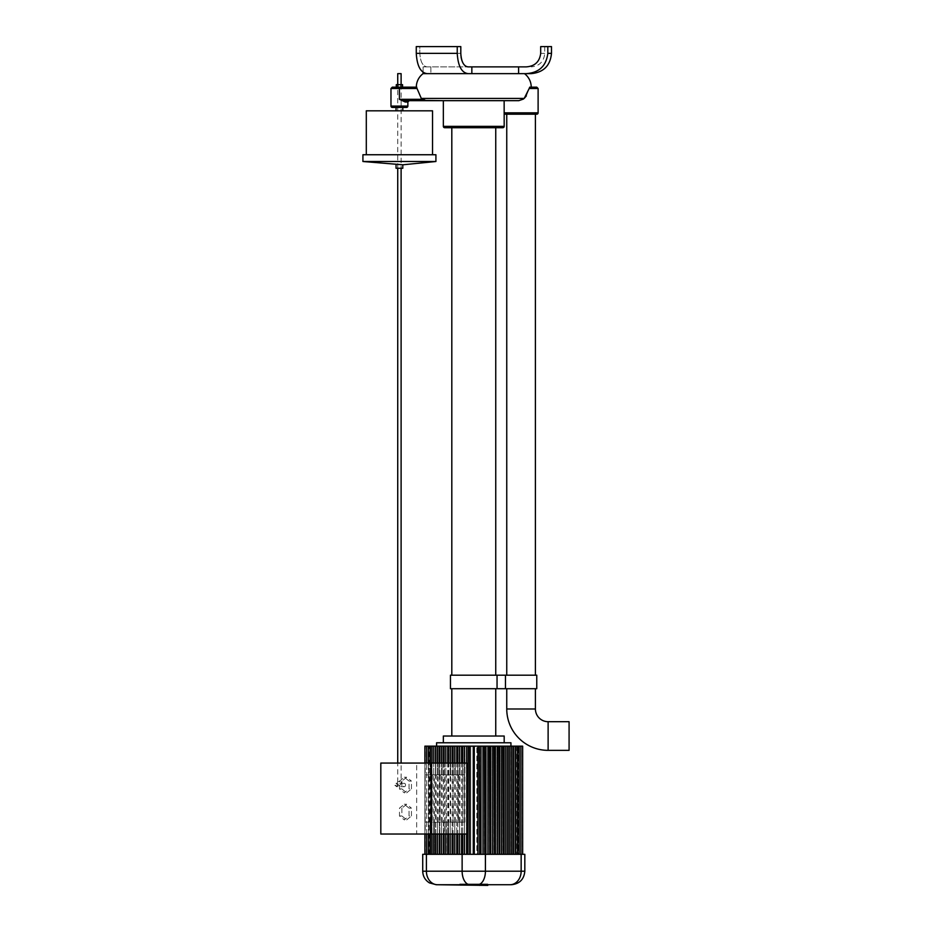 <?xml version="1.0" encoding="UTF-8"?>
<svg xmlns="http://www.w3.org/2000/svg" width="932" height="932" viewBox="0 0 932 932"><rect width="100%" height="100%" fill="white"/><g stroke="black" fill="none" stroke-linecap="round" stroke-linejoin="round"><path stroke-width="0.7" stroke-dasharray="4.66 3.5" d="M396.042 87.829L402.799 87.829L396.042 87.829L396.042 88.505L402.799 88.505L396.042 88.505M402.799 87.829L402.799 88.505M396.298 84.649L400.981 84.649L400.981 87.829L397.859 87.829L402.542 87.829L400.981 87.829L400.981 87.154M402.542 87.829L402.542 87.154L392.325 87.154M397.859 84.649L397.859 87.829L396.298 87.829L397.859 87.829L397.859 87.154M396.298 87.829L396.298 87.154M400.981 84.649L402.542 84.649M473.817 885.4L476.741 885.4L472.408 885.4L473.817 885.4L473.817 883.99L476.741 883.99L476.741 885.4M476.741 883.99L475.332 883.99L475.332 885.4M475.332 883.99L472.408 883.99L472.408 885.4M472.408 883.99L473.817 883.99M474.388 885.4L468.575 885.4L474.388 885.4L474.388 883.99L471.464 883.99L471.464 885.4M471.464 883.99L468.575 883.99L473.025 883.99L473.025 885.4M473.025 883.99L474.388 883.99M470.858 883.99L470.858 885.4M469.32 883.99L469.32 885.4M468.575 883.99L468.575 885.4M474.819 885.4L484.489 885.4L474.819 885.4L474.819 883.99L476.042 883.99L476.042 885.4M476.042 883.99L479.188 883.99L479.188 885.4M479.188 883.99L479.211 885.4M479.211 883.99L477.603 883.99L477.603 885.4M477.603 883.99L478.768 883.99L478.768 885.4M478.768 883.99L484.489 883.99L484.489 885.4M484.489 883.99L483.137 883.99L483.137 885.4M483.137 883.99L480.178 883.99L480.178 885.4L480.166 883.99L481.704 883.99L481.704 885.4M481.704 883.99L480.446 883.99L480.446 885.4M480.446 883.99L477.487 883.99L477.487 885.4L477.475 883.99L479.071 883.99L479.071 885.4M479.071 883.99L477.743 883.99L477.743 885.4M477.743 883.99L474.819 883.99M465.359 885.4L471.254 885.4L465.359 885.4M465.359 883.99L471.254 883.99L465.359 883.99M468.971 885.4L466.28 885.4L468.971 885.4M466.734 883.99L469.437 883.99L466.734 883.99M460.385 885.4L487.168 885.4L460.385 885.4L460.385 883.99L487.168 883.99L460.385 883.99M479.77 884.724L479.77 883.99L459.767 883.99L487.774 883.99L479.77 883.99L479.77 885.4M487.168 883.99L487.168 885.4M487.774 885.4L467.771 885.4L467.771 883.99L467.771 885.4L459.767 885.4M487.774 883.99L487.774 884.724M459.767 883.99L459.767 884.724L469.891 884.724A13.514 7.759 90 0 1 462.132 871.21L521.151 871.21A13.514 11.068 -90 0 1 510.084 884.724L469.891 884.724M397.731 73.64L401.11 73.64M404.337 786.713A1.689 1.2 90 0 0 404.337 783.334A1.689 1.2 90 0 0 404.337 786.713L397.032 786.713A1.689 1.2 90 0 0 397.032 783.334A1.689 1.2 -90 0 0 397.032 786.713A1.689 1.2 -90 0 0 397.032 783.334A1.689 1.2 90 0 0 397.032 786.713L394.353 785.024L397.032 783.334L397.731 781.645L401.11 781.645L397.731 781.645L397.731 763.063M404.337 783.334L396.042 783.334L397.731 785.024L396.042 786.713L397.032 786.713C400.352 785.455 401.715 783.765 401.11 781.645L401.11 763.063M443.352 100.668L518.821 100.668L504.142 100.668L518.821 100.668L524.215 98.419L421.299 98.419L416.651 87.608M535.411 675.187L506.752 675.187L535.411 675.187M535.411 114.193L506.752 114.193L535.411 114.193M569.079 721.694L569.079 750.353M495.742 675.187L451.81 675.187L495.742 675.187M495.742 127.707L451.81 127.707L495.742 127.707M506.752 688.713L535.411 688.713L506.752 688.713M495.742 736.024L451.81 736.024L495.742 736.024M451.81 688.713L495.742 688.713L451.81 688.713M551.499 46.6L547.818 46.6L547.818 53.357C546.257 66.021 539.034 72.778 526.126 73.64L468.085 73.64C461.631 72.778 458.02 66.021 457.239 53.357L457.239 46.6L416.266 46.6L416.266 53.357C417.047 66.021 420.658 72.778 427.112 73.64L423.081 73.64M531.228 87.154L529.714 87.154L531.228 87.154L529.714 87.154L526.37 95.868M504.189 742.781L443.352 742.781L504.189 742.781M436.595 746.159L510.946 746.159L436.595 746.159M409.055 808.161L404.278 804.258L399.49 808.161L399.49 815.966L404.278 819.869L409.055 815.966L409.055 808.161L411.443 808.161L406.667 804.258L404.278 804.258M406.667 804.258L401.89 808.161L399.49 808.161M401.89 808.161L401.89 815.966L399.49 815.966M401.89 815.966L406.667 819.869L404.278 819.869M406.667 819.869L411.443 815.966L409.055 815.966M411.443 815.966L411.443 808.161M409.055 781.121L404.278 777.218L399.49 781.121L399.49 788.926L404.278 792.829L409.055 788.926L409.055 781.121L411.443 781.121L406.667 777.218L404.278 777.218M406.667 777.218L401.89 781.121L399.49 781.121M401.89 781.121L401.89 788.926L399.49 788.926M401.89 788.926L406.667 792.829L404.278 792.829M406.667 792.829L411.443 788.926L409.055 788.926M411.443 788.926L411.443 781.121M466.839 834.035L416.662 834.035L416.662 763.063L466.839 763.063M458.474 774.888L458.474 822.199L425.027 822.199L425.027 774.888L462.761 774.888L462.761 822.199L458.474 822.199M416.662 834.035L380.815 834.035M416.662 763.063L380.815 763.063M462.761 834.035L462.761 822.199L464.882 822.199L429.314 822.199L429.314 774.888L464.882 774.888L462.761 774.888L462.761 763.063M429.314 774.888L425.027 774.888M429.314 822.199L425.027 822.199M464.882 822.199L464.882 746.159L462.761 746.159L466.594 746.159L466.594 854.306L470.718 854.306L470.718 746.159L470.718 854.306L428.359 854.306L430.747 854.306L429.139 854.306L429.139 746.159L429.139 854.306L430.747 854.306L430.747 746.159L430.747 854.306L428.359 854.306L434.324 854.306L434.324 774.888M459.954 822.199L459.954 746.159L457.81 746.159L464.882 746.159L464.882 774.888M463.064 774.888L463.064 746.159L464.882 746.159L462.761 746.159L462.761 854.306L466.594 854.306M461.573 774.888L461.573 763.063M461.573 834.035L461.573 822.199M455.212 822.199L455.212 746.159L453.057 746.159L459.954 746.159L457.81 746.159L457.81 854.306L462.761 854.306M458.113 774.888L458.113 746.159L459.954 746.159L459.954 774.888M456.773 774.888L456.773 763.063M456.773 834.035L456.773 822.199M450.657 822.199L450.657 746.159L448.478 746.159L455.212 746.159L453.057 746.159L453.057 854.306L457.81 854.306M453.348 774.888L453.348 746.159L455.212 746.159L455.212 774.888M452.148 774.888L452.148 763.063M452.148 834.035L452.148 822.199M446.3 822.199L446.3 854.306L444.378 854.306L444.378 746.159L446.3 746.159L444.086 746.159L450.657 746.159L448.478 746.159L448.478 854.306L453.057 854.306M448.77 774.888L448.77 746.159L450.657 746.159L450.657 774.888M447.733 774.888L447.733 763.063M447.733 834.035L447.733 822.199M444.378 822.199L444.086 746.159L446.3 746.159L443.492 746.159L443.492 854.306L446.3 854.306L446.3 774.888M443.492 774.888L443.492 763.063M443.492 834.035L443.492 822.199M442.118 822.199L442.118 746.159L439.869 746.159L442.118 746.159L442.118 774.888M439.438 774.888L439.438 763.063M439.438 834.035L439.438 822.199M438.133 822.199L438.133 746.159L435.85 746.159L438.133 746.159L438.133 774.888M435.57 774.888L435.57 763.063M435.57 834.035L435.57 822.199M426.623 854.306L429.139 854.306L426.623 854.306L426.623 746.159L430.747 746.159L428.359 746.159L428.359 854.306M434.324 822.199L434.324 854.306L432.005 854.306L435.57 854.306L435.57 746.159L431.9 746.159L431.9 854.306M431.9 774.888L431.9 763.063M431.9 834.035L431.9 822.199M466.594 746.159L473.258 746.159L473.258 854.306L474.283 854.306L474.283 746.159L473.258 746.159M480.947 854.306L476.835 854.306L476.835 746.159L476.835 854.306L480.947 854.306L480.947 746.159L476.835 746.159L479.642 746.159L476.835 746.159L479.339 746.159L479.642 854.306L473.258 854.306M501.731 854.306L496.884 854.306L496.884 746.159L499.074 746.159L496.884 746.159L496.884 854.306L501.731 854.306L501.731 746.159L515.536 746.159L513.217 746.159L513.217 854.306L515.641 854.306L515.641 746.159L519.194 746.159L516.794 746.159L516.794 854.306L516.794 746.159L518.413 746.159L518.413 854.306L516.794 854.306L518.413 854.306L518.413 746.159L516.794 746.159L522.654 746.159L518.728 746.159L518.728 854.306L518.728 746.159L522.654 746.159L522.654 854.306L518.413 854.306L522.654 854.306M515.641 854.306L513.217 854.306L513.217 746.159L515.641 746.159M511.971 854.306L509.42 854.306L509.42 746.159L509.42 854.306L511.971 854.306L511.971 746.159M508.115 854.306L505.424 854.306L505.424 746.159L505.424 854.306L508.115 854.306L508.115 746.159M504.061 854.306L501.253 854.306L501.253 746.159L501.253 854.306L504.061 854.306L504.061 746.159M498.771 746.159L499.074 854.306L492.341 854.306L492.341 746.159L494.496 746.159L492.341 746.159L492.341 854.306L499.074 854.306L496.884 854.306L498.771 854.306L498.771 746.159L496.884 746.159L499.82 746.159L499.82 854.306M494.193 746.159L494.496 854.306L487.599 854.306L487.599 746.159L489.731 746.159L487.599 746.159L487.599 854.306L494.496 854.306L492.341 854.306L494.193 854.306L494.193 746.159L492.341 746.159L495.393 746.159L495.393 854.306M489.428 746.159L489.731 854.306L482.671 854.306L489.731 854.306L487.599 854.306L489.428 854.306L489.428 746.159L487.599 746.159L490.78 746.159L490.78 854.306M435.57 854.306L443.492 854.306M435.57 746.159L438.133 746.159L435.85 746.159L435.85 854.306M443.492 746.159L439.438 746.159L439.438 854.306M447.733 746.159L447.733 854.306L450.657 854.306L448.478 854.306M452.148 746.159L452.148 854.306M456.773 746.159L456.773 854.306M461.573 746.159L461.573 854.306M428.813 854.306L428.813 746.159L428.813 854.306L425.19 854.306L428.813 854.306M428.813 746.159L425.19 746.159L428.813 746.159M484.489 746.159L484.78 854.306L482.671 854.306L484.489 854.306L484.489 746.159L482.671 746.159L484.78 746.159L482.671 746.159L482.671 854.306L482.671 746.159L485.98 746.159L485.98 854.306M466.594 834.035L466.594 763.063M484.78 854.306L484.78 746.159L480.947 746.159M489.731 854.306L489.731 746.159L485.98 746.159M494.496 854.306L494.496 746.159L490.78 746.159M499.074 854.306L499.074 746.159L495.393 746.159M501.731 746.159L499.82 746.159M503.466 854.306L503.466 746.159L501.253 746.159L503.163 746.159L503.163 854.306L501.253 854.306L503.466 854.306L503.163 746.159M507.672 746.159L505.424 746.159L507.672 746.159L507.672 854.306L505.424 854.306L507.672 854.306M511.703 746.159L509.42 746.159L511.703 746.159L511.703 854.306L509.42 854.306L511.703 854.306M515.536 746.159L513.217 746.159L515.536 746.159L515.536 854.306L513.217 854.306L515.536 854.306M468.202 746.159L468.202 854.306L468.202 746.159L470.718 746.159L467.911 746.159L467.911 854.306M426.623 746.159L424.887 746.159L424.887 854.306M431.9 746.159L428.359 746.159M439.438 746.159L435.85 746.159M474.283 854.306L479.642 854.306L479.642 746.159L474.283 746.159M516.794 854.306L518.891 854.306L516.794 854.306M476.835 854.306L479.339 854.306L476.835 854.306M524.821 871.21L521.151 871.21L521.151 854.306L524.821 854.306M521.151 854.306L485.421 854.306L485.421 871.21A13.514 7.759 90 0 1 477.65 884.724M437.469 884.724A13.514 11.068 90 0 1 426.402 871.21L462.132 871.21L462.132 854.306L485.421 854.306M462.132 854.306L426.402 854.306L426.402 871.21L422.72 871.21M422.72 854.306L426.402 854.306M517.458 854.306L519.194 854.306L517.458 854.306L517.458 746.159M444.086 854.306L447.733 854.306M479.642 854.306L479.339 746.159M436.595 742.781L510.946 742.781M443.352 736.024L504.189 736.024M409.23 100.668L406.177 100.668A1.351 0.932 90 0 0 405.245 102.019L401.11 99.759M401.995 99.98L402.915 100.19M426.192 100.668L421.299 98.419M406.515 107.436L392.325 107.436M450.459 675.187L536.762 675.187M536.762 688.713L450.459 688.713M497.047 675.187L497.047 688.713M505.459 675.187L505.459 688.713M536.762 114.193L505.4 114.193M504.142 100.668L504.189 113.424M502.837 127.707L444.704 127.707M427.112 73.64L468.085 73.64M526.126 73.64L531.228 73.64M457.239 46.6L419.831 46.6L419.831 53.357L419.831 46.6L460.804 46.6L460.804 53.357L419.831 53.357C420.367 61.815 422.79 66.323 427.112 66.883L468.085 66.883L427.112 66.883C422.79 66.323 420.367 61.815 419.831 53.357L460.804 53.357M460.944 55.955L461.072 57.038M461.328 58.448L461.596 59.52M461.992 60.813L462.388 61.815M462.878 62.852L463.425 63.795M463.973 64.553L464.649 65.298M465.208 65.799L466.012 66.335M466.617 66.615L468.062 66.883M430.864 66.883L430.864 73.64L430.864 66.883L423.081 66.883L430.864 66.883M419.831 46.6L416.266 46.6L419.831 46.6M468.085 66.883L471.848 66.883L471.848 73.64M526.126 66.883L471.848 66.883M518.611 66.883L518.611 73.64M540.688 53.357L544.742 53.357L540.688 53.357L540.688 46.6L547.818 46.6M402.799 164.801L396.042 164.801M402.799 168.261L396.042 168.261M402.799 107.436L396.042 107.436L402.799 107.436M402.799 110.815L396.042 110.815L402.799 110.815M432.541 110.815L366.299 110.815M432.541 154.747L366.299 154.747L432.541 154.747M435.92 154.747L362.921 154.747M435.92 161.504L362.921 161.504M548.121 721.694L548.121 750.353M535.411 708.984L506.752 708.984M459.546 774.888L459.546 763.063M459.546 834.035L459.546 822.199M458.113 746.159L458.113 822.199M454.781 774.888L454.781 763.063M454.781 834.035L454.781 822.199M453.348 746.159L453.348 822.199M450.203 774.888L450.203 763.063M450.203 834.035L450.203 822.199M448.77 746.159L448.77 822.199M445.811 774.888L445.811 763.063M445.811 834.035L445.811 822.199M444.378 746.159L444.378 774.888M441.605 774.888L441.605 763.063M441.605 834.035L441.605 822.199M440.172 774.888L440.172 822.199M437.574 774.888L437.574 763.063M437.574 834.035L437.574 822.199M436.141 774.888L436.141 822.199M430.083 774.888L430.083 763.063M428.65 854.306L428.65 746.159L428.65 854.306M430.083 834.035L430.083 822.199M433.741 774.888L433.741 763.063M433.741 834.035L433.741 822.199M432.308 774.888L432.308 822.199M483.044 854.306L483.044 746.159M487.995 854.306L487.995 746.159M492.76 854.306L492.76 746.159M497.339 854.306L497.339 746.159M505.948 854.306L505.948 746.159M509.967 854.306L509.967 746.159M520.918 854.306L520.918 746.159M513.812 854.306L513.812 746.159M522.351 854.306L522.351 746.159L522.351 854.306M518.891 854.306L518.891 746.159L518.891 854.306M515.245 854.306L515.245 746.159L515.245 854.306M511.4 854.306L511.4 746.159L511.4 854.306M507.381 854.306L507.381 746.159L507.381 854.306M477.906 854.306L477.906 746.159M463.064 822.199L463.064 746.159M464.497 854.306L464.497 746.159M469.635 854.306L469.635 746.159M425.19 854.306L425.19 746.159L425.19 854.306M430.083 854.306L430.083 746.159M433.741 854.306L433.741 746.159M437.574 854.306L437.574 746.159M441.605 854.306L441.605 746.159M445.811 854.306L445.811 746.159M426.623 834.035L426.623 763.063M464.497 834.035L464.497 763.063M459.546 854.306L459.546 746.159M454.781 854.306L454.781 746.159M450.203 854.306L450.203 746.159M407.867 102.019L405.245 102.019M417 88.505L399.42 88.505L399.42 99.316L422.289 99.316M390.974 106.085L407.867 106.085M399.42 87.154L399.42 88.505L390.974 88.505M538.114 88.505L529.178 88.505M504.142 112.842L538.114 112.842M504.189 126.356L443.352 126.356M416.266 53.357L457.239 53.357M547.818 53.357L551.499 53.357M464.451 885.4L464.451 883.99M469.437 883.99L469.437 885.4M466.28 883.99L466.28 885.4M471.254 883.99L471.254 885.4M397.731 168.261L397.731 84.649M401.11 84.649L401.11 168.261M457.81 774.888L457.81 763.063M457.81 822.199L457.81 834.035M453.057 774.888L453.057 763.063M453.057 822.199L453.057 834.035M448.478 774.888L448.478 763.063M448.478 822.199L448.478 834.035M444.086 774.888L444.086 763.063M444.086 822.199L444.086 834.035M439.869 774.888L439.869 763.063M439.869 834.035L439.869 822.199M435.85 774.888L435.85 763.063M435.85 834.035L435.85 822.199M428.359 834.035L428.359 763.063M432.005 774.888L432.005 763.063M432.005 834.035L432.005 822.199M518.74 854.306L518.74 746.159M428.802 854.306L428.802 746.159M432.005 746.159L432.005 854.306M439.869 746.159L439.869 854.306M519.194 854.306L519.194 746.159M424.887 834.035L424.887 763.063M544.742 46.6L544.742 53.357C543.938 61.57 539.442 66.079 531.228 66.883M423.081 66.883L423.081 72.23"/><path stroke-width="1.4" d="M423.081 72.23L423.081 73.64A16.893 16.893 0 0 0 416.324 87.154L402.542 87.154L402.542 84.649L396.298 84.649L396.298 87.154M400.981 87.154L400.981 84.649M397.859 87.154L397.859 84.649M487.774 884.724L487.774 885.4L436.234 884.724L510.084 884.724A13.514 11.068 90 0 0 521.151 871.21L485.421 871.21A13.514 7.759 90 0 1 477.65 884.724M479.77 884.724L479.77 885.4M401.11 84.649L401.11 73.64L397.731 73.64L397.731 84.649M548.121 750.353L548.121 721.694L569.079 721.694L569.079 750.353L548.121 750.353A41.369 41.369 0 0 1 506.752 708.984L506.752 688.713M548.121 721.694A12.71 12.71 0 0 1 535.411 708.984L535.411 688.713M504.189 126.356A1.351 1.351 0 0 1 502.837 127.707L444.704 127.707A1.351 1.351 0 0 1 443.352 126.356L504.189 126.356L504.142 100.668M402.915 100.19L443.352 100.668L443.352 126.356M526.37 95.868L524.215 98.419L529.178 88.505L538.114 88.505L538.114 112.842A1.351 1.351 0 0 1 536.762 114.193L505.4 114.193A1.351 1.351 0 0 1 504.189 113.424L504.142 112.842L504.189 113.424M535.411 675.187L535.411 114.193M506.752 675.187L506.752 114.193M495.742 675.187L495.742 127.707M451.81 675.187L451.81 127.707M495.742 736.024L495.742 688.713M451.81 736.024L451.81 688.713M524.471 73.64A16.893 16.893 0 0 1 531.228 87.154L536.762 87.154L529.714 87.154L529.178 88.505M423.081 73.64L427.112 73.64C420.658 72.778 417.047 66.021 416.266 53.357L416.266 46.6L457.239 46.6L457.239 53.357C458.02 66.021 461.631 72.778 468.085 73.64L526.126 73.64C539.034 72.778 546.257 66.021 547.818 53.357L547.818 46.6L551.499 46.6L551.499 53.357L547.818 53.357M416.755 87.154L392.325 87.154L390.974 88.505L399.42 88.505L399.42 99.316L405.245 102.019L407.867 102.019L409.23 100.668L406.177 100.668A1.351 0.932 -90 0 0 405.245 102.019M399.42 87.154L399.42 88.505L417 88.505L416.651 87.608L421.299 98.419L426.192 100.668L406.177 100.668L399.42 99.316L422.289 99.316M407.867 102.019L407.867 106.085A1.351 1.351 0 0 1 406.515 107.436L392.325 107.436A1.351 1.351 0 0 1 390.974 106.085L390.974 88.505M443.352 742.781L443.352 736.024L504.189 736.024L504.189 742.781M436.595 746.159L436.595 742.781L510.946 742.781L510.946 746.159M430.992 763.063L466.839 763.063L466.839 834.035L380.815 834.035L380.815 763.063L430.992 763.063L430.992 834.035M463.064 746.159L461.573 746.159L461.573 763.063M461.573 854.306L461.573 834.035M458.113 746.159L461.573 746.159M457.81 763.063L457.81 746.159L456.773 746.159L456.773 763.063M456.773 854.306L456.773 834.035M453.348 746.159L456.773 746.159M453.057 763.063L453.057 746.159L452.148 746.159L452.148 763.063M452.148 854.306L452.148 834.035M448.77 746.159L452.148 746.159M448.478 763.063L448.478 746.159L447.733 746.159L447.733 763.063M447.733 854.306L447.733 834.035M444.378 746.159L447.733 746.159M444.086 763.063L444.086 746.159L424.887 746.159L424.887 763.063M443.492 763.063L443.492 746.159M443.492 854.306L443.492 834.035M439.438 763.063L439.438 746.159M439.438 854.306L439.438 834.035M435.57 763.063L435.57 746.159M435.57 854.306L435.57 834.035M431.9 763.063L431.9 746.159M431.9 854.306L431.9 834.035M504.061 854.306L504.061 746.159L485.98 746.159L485.98 854.306M485.98 746.159L480.947 746.159L480.947 854.306M490.78 746.159L490.78 854.306M495.393 746.159L495.393 854.306M499.82 746.159L499.82 854.306M504.061 746.159L508.115 746.159L508.115 854.306M508.115 746.159L511.971 746.159L511.971 854.306M466.594 854.306L466.594 834.035M466.594 763.063L466.594 746.159L474.283 746.159L474.283 854.306M473.258 854.306L473.258 746.159M511.971 746.159L515.641 746.159L515.641 854.306M480.947 746.159L474.283 746.159M515.641 746.159L522.654 746.159L522.654 854.306M503.163 746.159L503.466 854.306M498.771 746.159L499.074 854.306M494.193 746.159L494.496 854.306M489.428 746.159L489.731 854.306M484.489 746.159L484.78 854.306M479.339 746.159L479.642 854.306M468.202 746.159L467.911 854.306M462.761 763.063L462.761 746.159L466.594 746.159M524.821 871.21L524.821 854.306L521.151 854.306L521.151 871.21L524.821 871.21C524.029 879.412 519.52 883.92 511.307 884.724M437.469 884.724A13.514 11.068 -90 0 1 426.402 871.21L426.402 854.306L422.72 854.306L422.72 871.21C422.883 876.301 425.132 880.192 429.454 882.895L436.234 884.724M426.402 854.306L462.132 854.306L462.132 871.21A13.514 7.759 90 0 0 469.891 884.724M422.72 871.21L485.421 871.21L485.421 854.306L462.132 854.306M485.421 854.306L521.151 854.306M401.11 99.759L401.995 99.98M426.192 100.668L518.821 100.668L523.504 99.037M536.762 675.187L450.459 675.187L450.459 688.713L536.762 688.713L536.762 675.187M497.047 675.187L497.047 688.713M505.459 675.187L505.459 688.713M468.085 73.64L427.112 73.64M551.499 53.357C550.299 65.671 543.542 72.428 531.228 73.64L526.126 73.64M468.062 66.883L468.085 66.883C463.763 66.323 461.34 61.815 460.804 53.357L460.804 46.6L457.239 46.6M460.804 53.357L460.944 55.955M461.072 57.038L461.328 58.448M461.596 59.52L461.992 60.813M462.388 61.815L462.878 62.852M463.425 63.795L463.973 64.553M466.012 66.335L466.617 66.615M468.085 66.883L471.848 66.883L471.848 73.64M471.848 66.883L526.126 66.883C534.758 66.323 539.616 61.815 540.688 53.357C539.616 61.815 534.758 66.323 526.126 66.883M518.611 73.64L518.611 66.883M547.818 46.6L540.688 46.6L540.688 53.357M396.042 164.801L396.042 168.261L402.799 168.261L402.799 164.801L362.921 161.504L435.92 161.504L402.799 164.801M396.042 107.436L396.042 110.815M402.799 107.436L402.799 110.815M432.541 154.747L432.541 110.815L366.299 110.815L366.299 154.747M435.92 161.504L435.92 154.747L362.921 154.747L362.921 161.504M506.752 708.984L535.411 708.984M538.114 112.842L504.142 112.842M524.215 98.419L421.299 98.419M407.867 106.085L390.974 106.085M459.546 763.063L459.546 746.159M459.546 854.306L459.546 834.035M454.781 763.063L454.781 746.159M454.781 854.306L454.781 834.035M450.203 763.063L450.203 746.159M450.203 854.306L450.203 834.035M445.811 763.063L445.811 746.159M445.811 854.306L445.811 834.035M441.605 763.063L441.605 746.159M441.605 854.306L441.605 834.035M437.574 763.063L437.574 746.159M437.574 854.306L437.574 834.035M430.083 763.063L430.083 746.159M430.083 854.306L430.083 834.035M433.741 763.063L433.741 746.159M433.741 854.306L433.741 834.035M520.918 854.306L520.918 746.159M517.458 854.306L517.458 746.159M487.995 854.306L487.995 746.159M483.044 854.306L483.044 746.159M469.635 854.306L469.635 746.159M513.812 854.306L513.812 746.159M509.967 854.306L509.967 746.159M505.948 854.306L505.948 746.159M501.731 854.306L501.731 746.159M426.623 854.306L426.623 834.035M426.623 763.063L426.623 746.159M477.906 854.306L477.906 746.159M492.76 854.306L492.76 746.159M497.339 854.306L497.339 746.159M464.497 854.306L464.497 834.035M464.497 763.063L464.497 746.159M457.239 53.357L416.266 53.357M397.731 763.063L397.731 168.261M401.11 168.261L401.11 763.063M457.81 834.035L457.81 854.306M453.057 834.035L453.057 854.306M448.478 834.035L448.478 854.306M444.086 834.035L444.086 854.306M439.869 763.063L439.869 746.159M439.869 854.306L439.869 834.035M435.85 763.063L435.85 746.159M435.85 854.306L435.85 834.035M428.359 854.306L428.359 834.035M428.359 763.063L428.359 746.159M432.005 763.063L432.005 746.159M432.005 854.306L432.005 834.035M519.194 746.159L519.194 854.306M515.536 746.159L515.536 854.306M511.703 746.159L511.703 854.306M507.672 746.159L507.672 854.306M424.887 854.306L424.887 834.035M462.761 834.035L462.761 854.306M538.114 88.505L536.762 87.154"/></g></svg>
